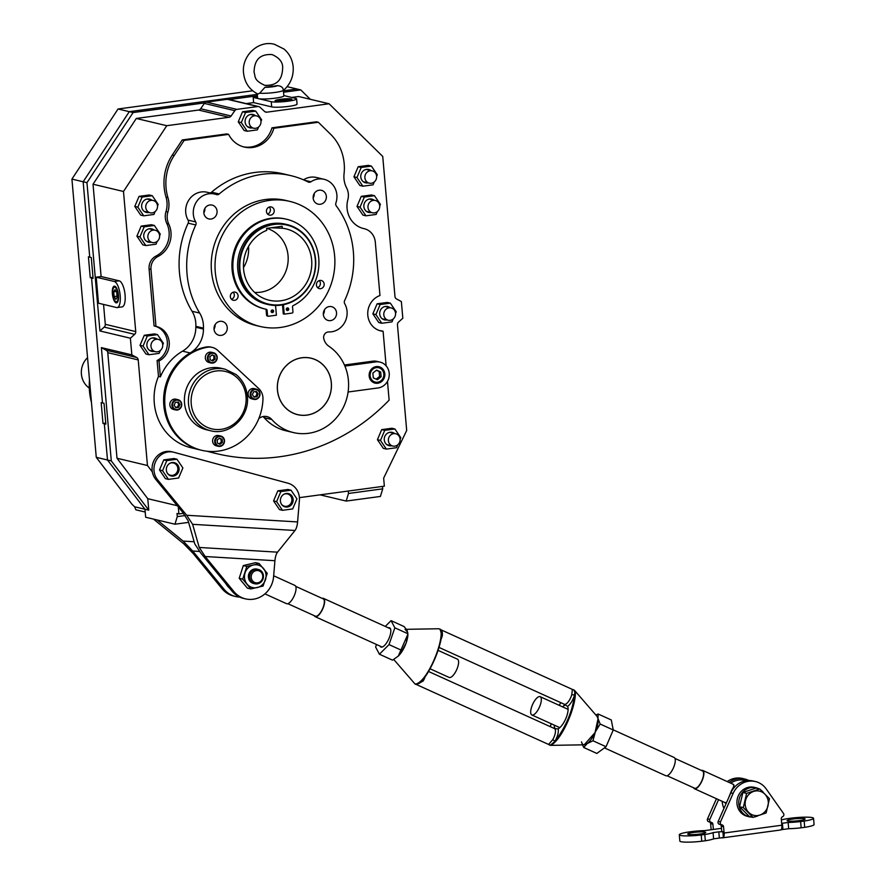 <?xml version="1.0" encoding="UTF-8"?>
<svg xmlns="http://www.w3.org/2000/svg" width="886" height="886" viewBox="0 0 886 886"><rect width="100%" height="100%" fill="white"/><g stroke="black" fill="none" stroke-linecap="round" stroke-linejoin="round"><path stroke-width="1.33" d="M216.904 357.324A4.74 4.408 103.4 0 0 212.097 353.237A4.74 4.408 103.4 0 0 208.099 358.509A4.74 4.408 103.4 0 0 212.917 362.607A4.74 4.408 103.4 0 0 216.904 357.324M207.424 358.531A5.272 4.895 -76.6 0 1 213.537 352.75A5.272 4.895 -76.6 0 1 217.203 357.213A5.272 4.895 -76.6 0 1 211.089 362.994A5.272 4.895 -76.6 0 1 207.424 358.531M213.537 352.75L211.444 352.251A5.272 4.895 103.4 0 0 205.331 358.033A5.272 4.895 103.4 0 0 208.996 362.496L211.089 362.994M214.866 356.05L212.241 354.854L209.871 356.726L210.148 359.794L212.773 360.99L215.132 359.118L214.866 356.05L212.042 355.009M211.832 360.558L213.991 358.841L213.725 355.773M213.991 358.841L215.132 359.118M255.689 398.966A4.74 4.408 103.4 0 0 259.687 393.694A4.74 4.408 103.4 0 0 254.869 389.596A4.74 4.408 103.4 0 0 250.882 394.879A4.74 4.408 103.4 0 0 255.689 398.966M254.636 389.032A5.272 4.895 -76.6 0 1 259.986 394.48A5.272 4.895 -76.6 0 1 253.872 399.365A5.272 4.895 -76.6 0 1 254.636 389.032M256.309 389.109L254.216 388.611A5.272 4.895 103.4 0 0 248.102 393.506A5.272 4.895 103.4 0 0 251.779 398.866L253.872 399.365M256.951 396.751L258.158 393.893L256.486 391.435L253.606 391.822L252.399 394.669L254.072 397.138L256.951 396.751L255.81 396.474L257.018 393.628L258.158 393.893M253.806 396.74L255.81 396.474M257.018 393.628L255.611 391.557M215.387 441.826A4.74 4.408 103.4 0 0 220.204 445.913A4.74 4.408 103.4 0 0 224.191 440.641A4.74 4.408 103.4 0 0 219.385 436.543A4.74 4.408 103.4 0 0 215.387 441.826M224.49 440.519A5.272 4.895 -76.6 0 1 218.388 446.311A5.272 4.895 -76.6 0 1 214.711 441.848A5.272 4.895 -76.6 0 1 220.824 436.056A5.272 4.895 -76.6 0 1 224.49 440.519M220.824 436.056L218.731 435.558A5.272 4.895 103.4 0 0 212.618 441.35A5.272 4.895 103.4 0 0 216.295 445.813L218.388 446.311M217.435 443.1L220.06 444.296L222.419 442.424L222.153 439.356L219.529 438.16L217.17 440.032L217.435 443.1M219.119 443.864L221.279 442.158L221.013 439.091L219.329 438.326M221.013 439.091L222.153 439.356M221.279 442.158L222.419 442.424M176.613 400.173A4.74 4.408 103.4 0 0 172.615 405.456A4.74 4.408 103.4 0 0 177.433 409.553A4.74 4.408 103.4 0 0 181.42 404.271A4.74 4.408 103.4 0 0 176.613 400.173M177.289 410.03A5.272 4.895 -76.6 0 1 171.928 404.581A5.272 4.895 -76.6 0 1 178.053 399.697A5.272 4.895 -76.6 0 1 177.289 410.03M178.053 399.697L175.949 399.198A5.272 4.895 103.4 0 0 169.835 404.082A5.272 4.895 103.4 0 0 173.512 409.443L175.605 409.941M175.35 402.399L174.132 405.256L175.805 407.715L178.695 407.327L179.902 404.47L178.23 402.011L175.35 402.399M175.55 407.327L177.543 407.051L178.762 404.204L177.344 402.133M178.762 404.204L179.902 404.47M177.543 407.051L178.695 407.327M225.177 369.229L221.19 368.277A31.608 29.349 103.4 0 0 184.521 402.997A31.608 29.349 103.4 0 0 206.549 429.776L210.547 430.729A31.608 29.349 -76.6 0 1 188.519 403.95A31.608 29.349 -76.6 0 1 225.177 369.229L236.03 374.512C242.664 379.961 246.441 387.16 247.349 396.097C249.941 416.719 229.529 436.067 210.547 430.729M164.951 405.644A52.684 48.918 103.4 0 0 201.665 450.287A52.684 48.918 103.4 0 0 262.965 399.021A13.7 12.714 103.4 0 0 258.767 388.6L217.635 350.302A13.7 12.714 103.4 0 0 212.241 347.401A13.7 12.714 103.4 0 0 207.379 347.257A52.684 48.918 103.4 0 0 164.951 405.644M207.379 347.257L206.239 346.991A52.684 48.918 103.4 0 0 163.81 405.367A52.684 48.918 103.4 0 0 200.524 450.01L191.011 447.74A52.684 48.918 103.4 0 1 154.297 403.108A52.684 48.918 103.4 0 1 158.483 376.395L157.088 360.524A18.44 17.122 -76.6 0 0 167.31 341.642A18.44 17.122 -76.6 0 0 154.851 326.114M206.239 346.991A13.7 12.714 -76.6 0 1 211.101 347.124L212.241 347.401M331.298 382.807A28.972 26.901 103.4 0 0 311.108 358.254A28.972 26.901 103.4 0 0 277.495 390.073A28.972 26.901 103.4 0 0 297.685 414.626A28.972 26.901 103.4 0 0 331.298 382.807M91.468 402.532A63.216 58.697 -76.6 0 1 89.486 379.873M87.537 357.667A19.248 17.864 103.4 0 0 81.401 374.169A19.248 17.864 103.4 0 0 89.298 388.046M260.96 121.249A6.324 5.87 103.4 0 0 256.552 115.889A6.324 5.87 103.4 0 0 249.221 122.833A6.324 5.87 103.4 0 0 253.617 128.193A6.324 5.87 103.4 0 0 260.96 121.249M376.628 176.214A6.324 5.87 103.4 0 0 372.22 170.854A6.324 5.87 103.4 0 0 364.888 177.798A6.324 5.87 103.4 0 0 369.296 183.158A6.324 5.87 103.4 0 0 376.628 176.214M379.717 205.829A6.324 5.87 103.4 0 0 375.31 200.469A6.324 5.87 103.4 0 0 367.978 207.413A6.324 5.87 103.4 0 0 372.375 212.773A6.324 5.87 103.4 0 0 379.717 205.829M395.544 313.279A6.324 5.87 103.4 0 0 391.147 307.918A6.324 5.87 103.4 0 0 383.804 314.862A6.324 5.87 103.4 0 0 388.212 320.223A6.324 5.87 103.4 0 0 395.544 313.279M400.118 439.102A6.324 5.87 103.4 0 0 395.721 433.741A6.324 5.87 103.4 0 0 388.378 440.685A6.324 5.87 103.4 0 0 392.786 446.046A6.324 5.87 103.4 0 0 400.118 439.102M162.714 344.754A6.324 5.87 103.4 0 0 158.317 339.393A6.324 5.87 103.4 0 0 150.974 346.337A6.324 5.87 103.4 0 0 155.382 351.698A6.324 5.87 103.4 0 0 162.714 344.754M159.602 235.587A6.324 5.87 103.4 0 0 155.194 230.227A6.324 5.87 103.4 0 0 147.862 237.171A6.324 5.87 103.4 0 0 152.27 242.531A6.324 5.87 103.4 0 0 159.602 235.587M157.498 205.84A6.324 5.87 103.4 0 0 153.09 200.48A6.324 5.87 103.4 0 0 145.758 207.424A6.324 5.87 103.4 0 0 150.155 212.784A6.324 5.87 103.4 0 0 157.498 205.84M144.95 211.865A6.844 6.357 103.4 0 0 145.88 211.765A6.844 6.357 103.4 0 1 144.95 211.865M151.849 200.181A6.844 6.357 103.4 0 0 141.649 206.626A6.844 6.357 103.4 0 0 148.926 212.485M157.509 205.973L158.173 204.4L152.27 195.706L142.103 197.08L137.839 207.147L143.742 215.83L153.909 214.456L155.139 211.555M152.27 195.706L149.225 194.986L139.058 196.36L134.794 206.416L140.697 215.11L143.742 215.83M148.804 199.461A6.844 6.357 103.4 0 0 148.017 198.951A6.844 6.357 103.4 0 1 148.804 199.461M137.839 207.147L134.794 206.416M142.103 197.08L139.058 196.36M147.054 241.612A6.844 6.357 103.4 0 0 147.984 241.513A6.844 6.357 103.4 0 1 147.054 241.612M153.954 229.928A6.844 6.357 103.4 0 0 143.754 236.374A6.844 6.357 103.4 0 0 151.03 242.232M159.613 235.72L160.277 234.137L154.374 225.454L144.208 226.827L139.944 236.894L145.847 245.577L156.014 244.204L157.243 241.302M154.374 225.454L151.329 224.734L141.162 226.107L136.898 236.163L142.812 244.846L145.847 245.577M150.908 229.208A6.844 6.357 103.4 0 0 150.133 228.699A6.844 6.357 103.4 0 1 150.908 229.208M144.208 226.827L141.162 226.107M139.944 236.894L136.898 236.163M150.177 350.778A6.844 6.357 103.4 0 0 151.107 350.679A6.844 6.357 103.4 0 1 150.177 350.778M157.077 339.094A6.844 6.357 103.4 0 0 146.877 345.54A6.844 6.357 103.4 0 0 154.142 351.399M162.725 344.887L163.401 343.303L157.498 334.62L147.331 335.993L143.067 346.061L148.97 354.743L159.137 353.37L160.366 350.468M157.498 334.62L154.452 333.9L144.285 335.273L140.021 345.33L145.924 354.012L148.97 354.743M154.031 338.374A6.844 6.357 103.4 0 0 153.245 337.865A6.844 6.357 103.4 0 1 154.031 338.374M143.067 346.061L140.021 345.33M147.331 335.993L144.285 335.273M387.581 445.126A6.844 6.357 103.4 0 0 388.511 445.027A6.844 6.357 103.4 0 1 387.581 445.126M394.48 433.453A6.844 6.357 103.4 0 0 384.28 439.899A6.844 6.357 103.4 0 0 391.557 445.747M400.129 439.246L400.804 437.662L394.901 428.979L384.734 430.352L380.471 440.408L386.374 449.091L396.54 447.718L397.77 444.827M394.901 428.979L391.856 428.248L381.689 429.621L377.425 439.689L383.328 448.371L386.374 449.091M391.435 432.722A6.844 6.357 103.4 0 0 390.648 432.213A6.844 6.357 103.4 0 1 391.435 432.722M384.734 430.352L381.689 429.621M380.471 440.408L377.425 439.689M383.007 319.303A6.844 6.357 103.4 0 0 383.937 319.204A6.844 6.357 103.4 0 1 383.007 319.303M389.906 307.619A6.844 6.357 103.4 0 0 379.706 314.065A6.844 6.357 103.4 0 0 386.972 319.924M395.555 313.411L396.23 311.828L390.327 303.145L380.16 304.518L375.897 314.585L381.8 323.268L391.966 321.895L393.196 318.993M390.327 303.145L387.282 302.425L377.115 303.798L372.851 313.854L378.754 322.537L381.8 323.268M386.861 306.899A6.844 6.357 103.4 0 0 386.075 306.39A6.844 6.357 103.4 0 1 386.861 306.899M380.16 304.518L377.115 303.798M375.897 314.585L372.851 313.854M367.169 211.854A6.844 6.357 103.4 0 0 368.1 211.754A6.844 6.357 103.4 0 1 367.169 211.854M374.069 200.181A6.844 6.357 103.4 0 0 363.869 206.615A6.844 6.357 103.4 0 0 371.145 212.474M379.729 205.962L380.393 204.389L374.49 195.695L364.323 197.08L360.059 207.136L365.962 215.819L376.129 214.445L377.358 211.555M374.49 195.695L371.444 194.975L361.278 196.349L357.014 206.405L362.917 215.099L365.962 215.819M371.024 199.45A6.844 6.357 103.4 0 0 370.237 198.94A6.844 6.357 103.4 0 1 371.024 199.45M364.323 197.08L361.278 196.349M360.059 207.136L357.014 206.405M364.08 182.239A6.844 6.357 103.4 0 0 365.01 182.139A6.844 6.357 103.4 0 1 364.08 182.239M370.979 170.566A6.844 6.357 103.4 0 0 360.779 177.001A6.844 6.357 103.4 0 0 368.055 182.859M376.639 176.347L377.303 174.775L371.4 166.081L361.233 167.465L356.969 177.521L362.883 186.204L373.039 184.831L374.269 181.94M371.4 166.081L368.354 165.361L358.188 166.734L353.935 176.79L359.838 185.484L362.883 186.204M367.945 169.835A6.844 6.357 103.4 0 0 367.158 169.326A6.844 6.357 103.4 0 1 367.945 169.835M361.233 167.465L358.188 166.734M356.969 177.521L353.935 176.79M248.412 127.274A6.844 6.357 103.4 0 0 249.343 127.174A6.844 6.357 103.4 0 1 248.412 127.274M255.312 115.601A6.844 6.357 103.4 0 0 245.112 122.046A6.844 6.357 103.4 0 0 252.388 127.905M260.971 121.393L261.636 119.809L255.733 111.127L245.566 112.5L241.302 122.556L247.205 131.239L257.372 129.865L258.601 126.975M255.733 111.127L252.687 110.396L242.52 111.769L238.256 121.836L244.159 130.519L247.205 131.239M252.266 114.87A6.844 6.357 103.4 0 0 251.48 114.36A6.844 6.357 103.4 0 1 252.266 114.87M241.302 122.556L238.256 121.836M245.566 112.5L242.52 111.769M236.484 299.512A4.186 3.887 103.4 0 0 235.2 292.125A4.186 3.887 103.4 0 0 230.393 297.087A4.186 3.887 103.4 0 0 236.484 299.512M231.49 299.258A4.186 3.887 103.4 0 0 233.162 292.225M321.939 280.718A4.186 3.887 103.4 0 0 316.634 283.298A4.186 3.887 103.4 0 0 319.337 288.626A4.186 3.887 103.4 0 0 321.939 280.718M266.442 211.544A4.186 3.887 103.4 0 0 269.355 215.088A4.186 3.887 103.4 0 0 274.206 210.503A4.186 3.887 103.4 0 0 271.293 206.947A4.186 3.887 103.4 0 0 266.442 211.544M267.583 214.08A4.186 3.887 103.4 0 0 269.255 207.058M289.833 201.399L286.034 200.491A64.279 59.672 103.4 0 0 211.477 271.083A64.279 59.672 103.4 0 0 256.264 325.55L260.074 326.458A64.279 59.672 103.4 0 0 334.631 255.855A64.279 59.672 103.4 0 0 289.833 201.399A64.279 59.672 103.4 0 0 215.276 271.991A64.279 59.672 103.4 0 0 260.074 326.458M317.565 287.618A4.186 3.887 103.4 0 0 319.237 280.596M315.283 259.465A40.568 37.666 103.4 0 0 274.106 224.468A40.568 37.666 103.4 0 0 239.951 269.654A40.568 37.666 103.4 0 0 281.128 304.651A40.568 37.666 103.4 0 0 315.283 259.465M239.275 269.676A41.088 38.153 -76.6 0 1 286.942 224.535A41.088 38.153 -76.6 0 1 315.582 259.354A41.088 38.153 -76.6 0 1 267.915 304.496A41.088 38.153 -76.6 0 1 239.275 269.676M243.584 269.156A36.658 34.033 103.4 0 0 263.474 298.294A36.658 34.033 103.4 0 0 311.65 259.963A36.658 34.033 103.4 0 0 282.302 228.234L282.125 226.284L266.597 228.378L266.764 230.338A36.658 34.033 103.4 0 0 243.584 269.156M254.636 292.402A32.793 30.445 103.4 0 0 288.061 255.677A32.793 30.445 103.4 0 0 266.852 228.344M271.138 227.768L282.302 228.234M243.484 267.627A32.793 30.445 103.4 0 0 248.523 246.441M286.942 224.535L285.425 224.18A41.088 38.153 103.4 0 0 237.758 269.311A41.088 38.153 103.4 0 0 266.387 304.131L267.915 304.496M286.3 309.391A1.318 1.218 103.4 0 0 287.219 310.51A1.318 1.218 103.4 0 0 288.747 309.07A1.318 1.218 103.4 0 0 287.828 307.951A1.318 1.218 103.4 0 0 286.3 309.391M286.765 310.288A1.318 1.218 103.4 0 0 287.33 307.94M271.138 311.451A1.318 1.218 103.4 0 0 272.057 312.559A1.318 1.218 103.4 0 0 273.586 311.119A1.318 1.218 103.4 0 0 272.666 310A1.318 1.218 103.4 0 0 271.138 311.451M271.603 312.337A1.318 1.218 103.4 0 0 272.157 309.989M283.409 304.718L284.24 314.131L292.059 313.079A1.052 0.975 103.4 0 0 292.956 311.905L292.502 306.766A1.052 0.975 -76.6 0 1 293.089 305.681A46.161 42.86 103.4 0 0 318.761 258.358A46.161 42.86 103.4 0 0 286.599 219.241A46.161 42.86 103.4 0 0 233.051 269.942A46.161 42.86 103.4 0 0 265.213 309.059A46.161 42.86 103.4 0 0 266.309 309.303A1.052 0.975 -76.6 0 1 267.063 310.2L267.517 315.338A1.052 0.975 103.4 0 0 268.591 316.247L276.41 315.195L275.557 305.448M286.599 219.241L285.646 219.019A46.161 42.86 103.4 0 0 232.099 269.721A46.161 42.86 103.4 0 0 264.261 308.837L265.213 309.059M267.638 316.025A1.052 0.975 -76.6 0 1 266.564 315.117L266.11 309.978A1.052 0.975 103.4 0 0 265.534 309.136M284.24 314.131L283.287 313.91L282.501 304.895M257.837 94.005L259.642 93.207L264.947 87.304A7.908 0.986 -5 0 0 272.633 86.784A7.908 0.986 -5 0 0 277.539 85.61L264.947 87.304M257.217 93.728L257.604 98.147A13.168 1.65 -5 0 0 275.491 98.136A13.168 1.65 -5 0 0 283.852 95.854L283.354 90.173A13.168 1.65 175 0 1 274.992 92.454A13.168 1.65 175 0 1 259.642 93.207M277.539 85.61C281.183 86.042 283.099 87.515 283.276 90.007M118.104 295.149A7.376 2.58 82.3 0 1 115.401 301.428A7.376 2.58 82.3 0 1 112.766 293.875A7.376 2.58 82.3 0 1 113.563 287.861A7.376 2.58 82.3 0 1 118.104 295.149M115.401 301.428L116.376 302.281A8.428 2.946 -97.7 0 0 117.041 302.68M114.815 286.211A8.428 2.946 -97.7 0 0 114.272 286.776L113.563 287.861M113.707 291.749L115.014 289.7L116.742 292.469L117.162 297.275L115.856 299.324L114.128 296.555L113.707 291.749L116.088 291.428M117.074 296.157L114.128 296.555M286.145 100.672A7.376 0.919 -5 0 0 290.763 99.287A7.376 0.919 -5 0 0 280.818 99.409A7.376 0.919 -5 0 0 276.188 100.561A7.376 0.919 -5 0 0 286.145 100.672M286.521 99.298L278.691 100.362L285.237 100.461L288.271 99.719L286.521 99.298L286.588 100.129M281.814 100.683L281.726 99.62M383.837 373.992A7.376 6.844 103.4 0 0 376.351 367.635A7.376 6.844 103.4 0 0 370.149 375.841A7.376 6.844 103.4 0 0 377.624 382.209A7.376 6.844 103.4 0 0 383.837 373.992M378.754 366.682A8.428 7.83 -76.6 0 1 384.435 373.77A8.428 7.83 -76.6 0 1 374.856 383.073M380.692 371.987L376.572 370.115L372.873 373.05L373.294 377.857L377.414 379.729L381.113 376.794L380.692 371.987L376.306 370.326M376.151 379.164L379.596 376.439L379.175 371.622M379.596 376.439L381.113 376.794M252.698 90.782L118.059 108.989L71.921 179.094L96.264 457.32L132.047 504.355L134.617 506.781L144.961 509.24L107.494 460L104.326 423.774L105.799 423.574L104.326 423.774L107.494 460L111.293 460.897L101.381 347.622L106.231 350.236L136.688 357.49A3.156 2.935 -76.6 0 1 138.216 359.915L147.453 465.504L152.337 471.917M134.617 506.781L135.879 509.815L145.204 512.03L144.961 509.24L107.494 460L96.264 457.32M102.499 402.953L91.568 277.982L93.041 277.783L91.568 277.982L102.499 402.953L104.027 403.307L105.844 424.139L102.986 423.464L101.17 402.632L102.499 402.953M118.059 108.989L129.29 111.658L257.272 94.359L129.29 111.658L83.151 181.774L129.29 111.658L133.099 112.566L86.961 182.671L99.93 330.954L130.386 338.208L131.837 354.865L136.688 357.49M283.409 90.826L296.943 88.999L283.409 90.826M89.741 257.15L83.151 181.774L89.741 257.15L91.269 257.516L93.085 278.337L91.568 277.982L90.239 277.661L88.412 256.829L89.741 257.15M287.142 86.662L300.753 89.907L310.321 99.298M71.921 179.094L86.961 182.671M92.997 277.285L90.239 277.661M105.755 423.087L102.986 423.464M369.163 375.974A8.428 7.83 103.4 0 0 375.044 383.117A8.428 7.83 103.4 0 0 384.823 373.859A8.428 7.83 103.4 0 0 378.942 366.715A8.428 7.83 103.4 0 0 369.163 375.974M280.441 99.31A8.428 1.052 -5 0 0 275.081 100.771A8.428 1.052 -5 0 0 286.532 100.76A8.428 1.052 -5 0 0 291.882 99.298A8.428 1.052 -5 0 0 280.441 99.31M116.166 302.846A8.428 2.946 82.3 0 1 112.444 294.351A8.428 2.946 82.3 0 1 114.305 286.156A8.428 2.946 82.3 0 1 114.704 286.178A8.428 2.946 82.3 0 1 118.425 294.684A8.428 2.946 82.3 0 1 116.564 302.868A8.428 2.946 82.3 0 1 116.166 302.846M214.035 329.249A7.11 6.601 103.4 0 0 218.997 335.273A7.11 6.601 103.4 0 0 227.237 327.466A7.11 6.601 103.4 0 0 222.286 321.441A7.11 6.601 103.4 0 0 214.035 329.249M214.035 329.138A7.11 6.601 103.4 0 0 215.088 324.686M203.858 212.895A7.11 6.601 103.4 0 0 208.808 218.92A7.11 6.601 103.4 0 0 217.059 211.112A7.11 6.601 103.4 0 0 212.108 205.098A7.11 6.601 103.4 0 0 203.858 212.895M203.846 212.784A7.11 6.601 103.4 0 0 204.91 208.332M323.335 314.475A7.11 6.601 103.4 0 0 328.285 320.499A7.11 6.601 103.4 0 0 336.536 312.692A7.11 6.601 103.4 0 0 331.574 306.667A7.11 6.601 103.4 0 0 323.335 314.475M323.324 314.364A7.11 6.601 103.4 0 0 324.387 309.912M313.157 198.121A7.11 6.601 103.4 0 0 318.107 204.145A7.11 6.601 103.4 0 0 326.347 196.338A7.11 6.601 103.4 0 0 321.396 190.313A7.11 6.601 103.4 0 0 313.157 198.121M313.146 198.01A7.11 6.601 103.4 0 0 314.209 193.558M277.44 390.084A29.028 26.957 103.4 0 0 297.674 414.681A29.028 26.957 103.4 0 0 331.342 382.796A29.028 26.957 103.4 0 0 311.119 358.199A29.028 26.957 103.4 0 0 277.44 390.084M386.119 365.818L383.095 331.253A18.44 17.122 103.4 0 1 380.648 330.877A18.44 17.122 103.4 0 1 367.734 313.921A18.44 17.122 103.4 0 1 379.972 295.525L375.299 242.099A15.804 14.674 103.4 0 0 364.279 228.71A15.804 14.674 103.4 0 0 364.013 228.643A23.712 22.017 -76.6 0 1 363.592 228.555A23.712 22.017 -76.6 0 1 347.079 208.465A23.712 22.017 -76.6 0 1 347.833 199.738A15.804 14.674 103.4 0 0 346.603 187.887A23.712 22.017 -76.6 0 1 343.99 178.85A23.712 22.017 -76.6 0 1 344.056 173.789A47.412 44.023 103.4 0 0 330.677 134.351L318.351 122.257L273.863 128.271A26.336 24.454 103.4 0 1 244.27 147.054A26.336 24.454 103.4 0 1 228.621 134.384L184.133 140.398L174.188 155.504A47.412 44.023 -76.6 0 0 166.047 187.754A47.412 44.023 -76.6 0 0 167.93 197.6A23.712 22.017 103.4 0 1 167.886 212.053A15.804 14.674 -76.6 0 0 167.232 218.399A15.804 14.674 -76.6 0 0 168.728 223.948A23.712 22.017 103.4 0 1 157.941 256.508L156.036 256.054A12.637 11.728 103.4 0 0 149.081 268.967L154.064 325.926L155.969 326.38A18.44 17.122 103.4 0 1 156.357 326.469A18.44 17.122 103.4 0 1 169.215 342.096A18.44 17.122 103.4 0 1 158.993 360.979L160.377 376.849L158.483 376.395M156.036 256.054A23.712 22.017 103.4 0 0 166.823 223.494A15.804 14.674 -76.6 0 1 165.328 217.945A15.804 14.674 -76.6 0 1 165.981 211.599A23.712 22.017 103.4 0 0 166.036 197.146A47.412 44.023 -76.6 0 1 164.143 187.3A47.412 44.023 -76.6 0 1 172.283 155.05L182.228 139.944L226.716 133.93L228.621 134.384M258.823 418.557A10.532 9.779 -76.6 0 1 267.007 416.619A10.532 9.779 -76.6 0 1 271.814 419.521A47.412 44.023 103.4 0 0 293.41 432.567A47.412 44.023 103.4 0 0 344.776 404.204A47.412 44.023 103.4 0 0 328.894 346.26A13.168 12.227 -76.6 0 1 323.755 338.585A5.272 4.895 -76.6 0 1 328.839 331.94A18.44 17.122 103.4 0 0 347.057 311.263A18.44 17.122 103.4 0 0 344.698 303.654A3.156 2.935 -76.6 0 1 344.61 300.62A89.564 83.162 103.4 0 0 336.326 205.973A3.156 2.935 -76.6 0 1 335.894 202.983A18.44 17.122 103.4 0 0 336.879 194.92A18.44 17.122 103.4 0 0 324.021 179.293A18.44 17.122 103.4 0 0 310.953 181.774A3.156 2.935 -76.6 0 1 308.106 181.973A89.564 83.162 103.4 0 0 290.94 175.661A89.564 83.162 103.4 0 0 219.196 193.99A3.156 2.935 -76.6 0 1 216.383 194.555A18.44 17.122 103.4 0 0 214.733 194.067A18.44 17.122 103.4 0 0 196.692 201.499A18.44 17.122 103.4 0 0 195.684 221.932A3.156 2.935 -76.6 0 1 195.784 224.966A89.564 83.162 103.4 0 0 187.046 274.04A89.564 83.162 103.4 0 0 199.671 313.068A26.336 24.454 -76.6 0 1 203.459 328.152A18.44 17.122 103.4 0 0 203.448 329.06A26.336 24.454 -76.6 0 1 190.158 352.96A52.684 48.918 103.4 0 0 163.81 405.367A52.684 48.918 103.4 0 0 200.524 450.01L201.665 450.287M214.733 194.067L207.114 192.251A18.44 17.122 -76.6 0 0 189.072 199.693A18.44 17.122 -76.6 0 0 188.076 220.116A3.156 2.935 -76.6 0 1 188.164 223.161A89.564 83.162 103.4 0 0 179.426 272.224A89.564 83.162 103.4 0 0 192.052 311.263A26.336 24.454 -76.6 0 1 195.85 326.336A18.44 17.122 -76.6 0 0 195.828 327.244A26.336 24.454 -76.6 0 1 182.549 351.155A52.684 48.918 103.4 0 0 160.377 376.849M320.056 494.853L346.171 501.066L348.486 493.469L382.719 488.839L382.508 486.414M382.719 488.839L380.404 496.448L346.171 501.066M188.607 522.375L174.974 524.213L177.289 516.604L177.012 513.481L178.917 513.935L178.296 506.903M177.322 505.718L147.763 498.685L148.77 510.148L144.961 509.24L145.658 517.236L174.974 524.213M257.494 96.807L253.174 97.382L253.629 102.599L271.714 106.896A13.168 1.65 -5 0 0 286.433 106.652A13.168 1.65 -5 0 0 297.054 104.094L296.6 98.889A13.168 1.65 -5 0 0 295.714 98.39L283.819 95.555M291.749 97.438L298.626 96.508L329.083 103.762L382.73 156.423L394.979 296.522A3.156 2.935 -76.6 0 0 396.518 298.947L401.369 301.572L402.82 318.229L398.545 322.094A3.156 2.935 -76.6 0 0 397.46 324.863L406.696 430.463L383.649 478.152L384.358 486.17L299.402 497.644M300.753 89.907L283.531 92.233M257.405 95.766L229.252 99.564M246.197 103.596L253.629 102.599M264.892 111.714L266.819 112.179L329.083 103.762M383.095 331.253L381.19 330.799A18.44 17.122 -76.6 0 1 379.706 330.622M207.235 451.251A198.087 183.923 103.4 0 0 214.811 453.233L216.716 453.687A198.087 183.923 103.4 0 0 389.12 400.151L387.481 381.368M243.329 146.81A26.336 24.454 103.4 0 0 271.958 127.817L316.446 121.803L318.351 122.257M183.524 513.315L178.917 513.935M266.819 112.179A3.156 2.935 -76.6 0 1 264.571 111.459L260.03 107.261A3.156 2.935 103.4 0 0 257.782 106.553L236.872 109.377A3.156 2.935 103.4 0 0 234.812 110.672L231.102 115.988A3.156 2.935 -76.6 0 1 229.031 117.284L198.575 110.041A3.156 2.935 103.4 0 0 200.646 108.734L231.102 115.988M96.22 277.196L114.294 281.493A13.168 4.607 82.3 0 1 120.108 294.772A13.168 4.607 82.3 0 1 117.196 307.564A13.168 4.607 82.3 0 1 116.575 307.531L98.49 303.222L96.22 277.196L101.104 276.532L93.03 184.222L136.311 118.458L166.767 125.701L229.031 117.284M166.767 125.701L123.486 191.476L135.735 331.574A3.156 2.935 -76.6 0 1 134.661 334.354L130.386 338.208M262.998 416.564A10.532 9.779 -76.6 0 1 264.194 417.705A47.412 44.023 103.4 0 0 285.801 430.751L293.41 432.567M348.098 392L378.134 387.935A13.168 12.227 103.4 0 0 389.231 375.52A13.168 12.227 103.4 0 0 380.039 362.108L376.993 361.388A13.168 12.227 103.4 0 0 372.807 361.178L344.444 365.01M207.778 451.306A198.087 183.923 103.4 0 0 216.716 453.687M157.941 256.508A12.637 11.728 103.4 0 0 150.985 269.422L155.969 326.38M290.94 175.661L283.321 173.855A89.564 83.162 103.4 0 0 211.588 192.184A3.156 2.935 -76.6 0 1 209.827 192.904M303.533 179.836A18.44 17.122 -76.6 0 1 316.413 177.477L324.021 179.293M103.551 304.43L105.29 324.32L135.735 331.574M136.311 118.458L198.575 110.041M234.812 110.672L204.356 103.418L200.646 108.734M204.356 103.418A3.156 2.935 -76.6 0 1 204.843 102.865L133.099 112.566M134.661 334.354L104.205 327.1L99.93 330.954M104.205 327.1A3.156 2.935 103.4 0 0 105.29 324.32M138.216 359.915L107.771 352.661L117.007 458.25L147.453 465.504M107.771 352.661A3.156 2.935 103.4 0 0 106.231 350.236M148.77 510.148L111.293 460.897M147.763 498.685L117.007 458.25M101.381 347.622L131.837 354.865M93.03 184.222L123.486 191.476M101.104 276.532L119.189 280.829A13.168 4.607 82.3 0 1 124.992 294.108A13.168 4.607 82.3 0 1 122.091 306.899L117.196 307.564M348.276 491.043L348.486 493.469M204.843 102.865A3.156 2.935 -76.6 0 1 206.427 102.123L236.872 109.377M257.782 106.553L227.337 99.298L206.427 102.123M227.337 99.298A3.156 2.935 -76.6 0 1 228.333 99.354L258.79 106.597M273.863 128.271L271.958 127.817M184.133 140.398L182.228 139.944M158.993 360.979L157.088 360.524M380.039 362.108A13.168 12.227 103.4 0 0 375.852 361.898L344.909 366.084M177.289 516.604L185.174 515.541M253.174 97.382L271.249 101.691A13.168 1.65 -5 0 0 285.979 101.447A13.168 1.65 -5 0 0 296.6 98.889M167.432 473.323A6.324 5.87 103.4 0 0 177.82 468.34A6.324 5.87 103.4 0 0 169.802 463.345M281.493 504.267A6.324 5.87 103.4 0 0 291.882 499.283A6.324 5.87 103.4 0 0 283.863 494.288M169.658 475.405A6.844 6.357 103.4 0 0 170.588 475.306A6.844 6.357 103.4 0 1 169.658 475.405M166.358 470.167A6.844 6.357 103.4 0 0 171.131 475.97A6.844 6.357 103.4 0 0 179.072 468.45A6.844 6.357 103.4 0 0 174.298 462.647A6.844 6.357 103.4 0 0 166.358 470.167M168.451 479.37L178.618 477.997L182.881 467.941L176.978 459.247L166.812 460.631L162.548 470.687L168.451 479.37L165.405 478.65L159.502 469.957L163.766 459.9L173.933 458.527L176.978 459.247M173.512 463.001A6.844 6.357 103.4 0 0 172.726 462.492A6.844 6.357 103.4 0 1 173.512 463.001M166.812 460.631L163.766 459.9M162.548 470.687L159.502 469.957M283.719 506.349A6.844 6.357 103.4 0 0 284.65 506.249A6.844 6.357 103.4 0 1 283.719 506.349M280.419 501.111A6.844 6.357 103.4 0 0 285.192 506.914A6.844 6.357 103.4 0 0 293.133 499.394A6.844 6.357 103.4 0 0 288.36 493.591A6.844 6.357 103.4 0 0 280.419 501.111M282.512 510.314L292.679 508.941L296.943 498.884L291.04 490.202L280.873 491.575L276.609 501.631L282.512 510.314L279.467 509.594L273.564 500.9L277.827 490.844L287.994 489.471L291.04 490.202M287.573 493.945A6.844 6.357 103.4 0 0 286.787 493.436A6.844 6.357 103.4 0 1 287.573 493.945M280.873 491.575L277.827 490.844M276.609 501.631L273.564 500.9M804.521 818.686A9.059 1.13 175 0 1 805.141 819.029A9.059 1.13 175 0 1 797.821 820.79A9.059 1.13 175 0 1 787.698 820.957A9.059 1.13 175 0 1 787.078 820.613A9.059 1.13 175 0 1 794.399 818.852A9.059 1.13 175 0 1 804.521 818.686M679.296 834.778L679.839 841.024A17.487 2.193 -5 0 0 681.024 841.7A17.487 2.193 -5 0 0 701.767 841.235L701.214 834.989A17.487 2.193 175 0 1 680.481 835.454A17.487 2.193 175 0 1 679.296 834.778A17.487 2.193 175 0 1 688.655 831.998L692.221 831.522A17.487 2.193 175 0 1 704.691 830.614L713.363 829.44L712.909 824.168A2.104 1.96 103.4 0 0 711.259 822.352A2.104 1.96 -76.6 0 1 709.808 819.428L718.557 799.67M705.134 832.12A9.059 1.13 175 0 1 705.743 832.463A9.059 1.13 175 0 1 698.434 834.224A9.059 1.13 175 0 1 688.3 834.39A9.059 1.13 175 0 1 687.691 834.047A9.059 1.13 175 0 1 695.001 832.286A9.059 1.13 175 0 1 705.134 832.12M788.684 828.709A17.487 2.193 -5 0 0 801.154 827.801L800.612 821.555A17.487 2.193 175 0 1 788.13 822.463L788.684 828.709L781.109 829.717A5.272 1.838 -97.7 0 0 781.84 825.22L781.286 818.908A2.104 1.96 -76.6 0 1 782.571 816.693A2.104 1.96 103.4 0 0 783.49 813.437L766.224 788.961A20.81 19.326 103.4 0 0 755.404 781.541A20.81 19.326 103.4 0 0 733.099 793.435L720.462 821.964A2.104 1.96 103.4 0 0 721.924 824.888A2.104 1.96 -76.6 0 1 723.563 826.704L724.117 833.017A5.272 1.838 82.3 0 1 723.397 837.525L719.354 838.078L718.812 831.832L722.887 831.71L721.747 831.433L721.282 826.162L723.563 826.704M755.404 781.541L753.122 780.998A20.81 19.326 103.4 0 0 730.806 792.892L718.181 821.422A2.104 1.96 103.4 0 0 719.631 824.345M804.721 827.325A17.487 2.193 -5 0 0 814.079 824.545L813.536 818.299A17.487 2.193 175 0 1 804.167 821.078L804.721 827.325L801.154 827.801M701.767 841.235L705.322 840.759A17.487 2.193 -5 0 0 713.618 838.854L719.354 838.078M781.374 819.915A17.487 2.193 175 0 1 788.053 818.564L791.608 818.088A17.487 2.193 175 0 1 813.536 818.299M800.612 821.555L804.167 821.078M781.673 823.349L788.13 822.463M722.887 831.71L723.397 837.525L721.924 837.879M713.618 838.854L713.064 832.607L718.812 831.832M713.064 832.607A17.487 2.193 175 0 1 704.78 834.512L705.322 840.759M701.214 834.989L704.78 834.512M721.47 828.344L713.363 829.44M712.909 824.168L710.616 823.626L711.159 829.728M710.616 823.626A2.104 1.96 103.4 0 0 709.398 821.92M708.977 821.809A2.104 1.96 -76.6 0 1 707.515 818.874L716.453 798.718M727.251 781.574A20.81 19.326 -76.6 0 1 742.457 778.462L744.749 779.004A20.81 19.326 -76.6 0 1 748.814 780.511M729.123 782.416A20.81 19.326 -76.6 0 1 744.749 779.004M720.052 824.456A2.104 1.96 -76.6 0 1 721.282 826.162M756.101 787.765L754.274 787.333A14.907 13.844 103.4 0 0 737.351 798.629A14.907 13.844 103.4 0 0 747.363 816.338L749.191 816.781A14.907 13.844 -76.6 0 1 739.179 799.072A14.907 13.844 -76.6 0 1 756.101 787.765A14.907 13.844 -76.6 0 1 758.759 788.717M757.353 816.072A14.907 13.844 -76.6 0 1 754.739 816.881M751.992 817.125A14.907 13.844 -76.6 0 1 749.191 816.781M760.819 789.969A14.907 13.844 -76.6 0 1 763.178 792.195M767.885 799.482A12.426 11.54 -76.6 0 1 759.9 815.042A12.426 11.54 -76.6 0 1 745.591 807.024A12.426 11.54 -76.6 0 1 753.576 791.453A12.426 11.54 -76.6 0 1 767.885 799.482M753.034 817.379L743.276 807.589L739.544 806.703L742.889 792.494L755.98 788.064L759.712 788.95L769.469 798.729L766.135 812.949L753.034 817.379L749.312 816.493L739.544 806.703M742.889 792.494L746.61 793.38L759.712 788.95M743.276 807.589L746.61 793.38M665.607 775.615A10.034 3.666 -65.6 0 0 665.829 775.748A10.034 3.666 -65.6 0 0 666.084 775.837A10.034 3.666 -65.6 0 0 673.46 767.797A10.034 3.666 -65.6 0 0 674.124 757.475A10.034 3.666 -65.6 0 0 673.881 757.386M539.906 696.606A10.034 3.666 114.4 0 1 540.15 696.684A10.034 3.666 114.4 0 1 539.485 707.017A10.034 3.666 114.4 0 1 532.109 715.046A10.034 3.666 114.4 0 1 531.855 714.969A10.034 3.666 114.4 0 1 532.519 704.636A10.034 3.666 114.4 0 1 539.906 696.606M694.414 788.108A9.513 3.478 -65.6 0 0 694.635 788.241A9.513 3.478 -65.6 0 0 694.868 788.318A9.513 3.478 -65.6 0 0 701.867 780.699A9.513 3.478 -65.6 0 0 702.487 770.92A9.513 3.478 -65.6 0 0 702.255 770.831M728.48 798.153L731.603 790.401C733.841 786.812 734.428 784.797 733.353 784.365L702.709 770.432A10.034 3.666 114.4 0 1 702.044 780.765A10.034 3.666 114.4 0 1 694.657 788.806A10.034 3.666 114.4 0 1 694.414 788.717A10.034 3.666 114.4 0 1 693.561 787.754M701.424 770.432A10.034 3.666 114.4 0 1 702.465 770.355A10.034 3.666 114.4 0 1 702.709 770.432M725.014 802.572L726.542 802.539M725.291 802.727L694.414 788.717M726.066 803.591L724.527 802.384M733.121 784.232L734.605 787.045M722.168 801.309A19.492 18.097 103.4 0 0 723.951 808.386M746.233 780.71L744.816 780.378A19.492 18.097 103.4 0 0 730.762 783.158M595.802 714.947L598.183 714.027L611.285 719.964L613.256 729.975L600.165 724.039L595.359 731.869L592.944 740.774L587.152 743.598A15.804 5.781 114.4 0 1 583.52 744.716A15.804 5.781 114.4 0 1 581.559 741.959A15.804 5.781 114.4 0 1 581.548 741.87M598.183 714.027L597.984 718.491A15.804 5.781 114.4 0 1 595.359 731.869A15.804 5.781 114.4 0 1 587.152 743.598L583.752 747.507L582.467 744.816M613.256 729.975L606.046 746.721L596.843 753.443L583.752 747.507M592.944 740.774L606.046 746.721M597.984 718.491L600.165 724.039M389.596 627.842A10.532 3.854 -65.6 0 0 388.334 627.809M388.312 627.809A10.532 3.854 114.4 0 1 389.585 627.831A10.532 3.854 114.4 0 1 389.707 636.613A10.532 3.854 114.4 0 1 380.88 647.024A10.532 3.854 114.4 0 1 380.016 646.082M376.506 644.487L375.62 647.046L379.418 654.211L389.032 644.598L394.846 627.809L391.058 620.643L385.277 626.424M380.05 646.093A10.532 3.854 -65.6 0 0 380.891 647.024M391.058 620.643L404.149 626.579L407.239 630.71L407.892 634.985A15.804 5.781 -65.6 0 1 406.231 642.693L402.122 650.545L389.032 644.598M394.846 627.809L407.937 633.756L406.231 642.693A15.804 5.781 -65.6 0 1 398.512 655.895L402.122 650.545M379.418 654.211L392.509 660.159L398.312 656.094A15.804 5.781 -65.6 0 0 398.512 655.895M407.914 634.143L398.224 656.172A15.804 5.781 -65.6 0 0 398.312 656.083L398.312 656.094M440.264 629.503C441.97 630.179 442.646 632.239 442.313 635.694A2.104 0.842 14.6 0 1 441.571 635.24M564.127 704.16A8.428 3.079 -65.6 0 0 564.316 704.27A8.428 3.079 -65.6 0 0 564.526 704.337A8.428 3.079 -65.6 0 0 571.824 694.458A2.104 0.842 -165.4 0 0 574.615 694.735C572.998 700.128 570.662 704.038 567.616 706.474A13.046 4.762 114.4 0 1 565.899 718.38A13.046 4.762 114.4 0 1 558.158 728.846C558.778 732.135 557.682 736.321 554.88 741.427A2.104 0.576 30.8 0 0 552.676 739.755A8.428 3.079 -65.6 0 0 554.492 728.624A8.428 3.079 -65.6 0 0 554.293 728.547M558.158 728.846L555.046 728.713L554.769 728.037A13.046 4.762 114.4 0 1 554.271 725.136M567.616 706.474L565.157 704.802L564.216 705.666L563.994 704.126M549.564 745.104L550.859 745.347C562.156 739.289 575.701 707.305 575.379 692.863L573.641 689.773M572.356 689.574C574.272 689.452 575.025 691.169 574.615 694.735C572.467 711.347 565.888 726.919 554.88 741.427L550.472 745.148L548.733 744.517L550.56 745.37L584.195 744.816L595.038 732.6L598.028 718.779L597.086 716.42L574.505 690.338L572.367 689.43L571.824 694.458M406.375 629.315L438.736 628.761L439.855 629.104L441.117 631.951C442.158 646.536 425.767 683.693 415.091 684.07L393.738 659.461M548.578 744.428L552.676 739.755M425.014 677.081A8.428 3.079 114.4 0 1 423.176 681.002L416.641 684.59M441.538 634.354L440.132 629.193C441.749 629.581 442.025 633.125 440.962 639.814C438.304 651.908 433.464 663.603 426.454 674.933L421.802 681.046C432.822 666.527 439.401 650.955 441.538 634.354M560.772 702.664L559.265 705.367M551.258 723.762L550.306 726.719M562.566 706.862A13.046 4.762 114.4 0 1 564.216 705.666M555.046 728.713L554.769 728.037L554.182 728.48M415.656 684.357L419.587 683.228M423.176 681.002A2.104 0.576 30.8 0 0 422.212 680.681M405.101 629.326L407.781 632.471M322.183 598.382A10.034 3.666 114.4 0 1 323.224 598.294A10.034 3.666 114.4 0 1 323.468 598.382A10.034 3.666 114.4 0 1 322.803 608.715A10.034 3.666 114.4 0 1 315.416 616.745A10.034 3.666 114.4 0 1 315.172 616.667A10.034 3.666 114.4 0 1 314.32 615.692M448.925 677.314A10.034 3.666 -65.6 0 0 449.147 677.447A10.034 3.666 -65.6 0 0 449.401 677.524A10.034 3.666 -65.6 0 0 456.777 669.495A10.034 3.666 -65.6 0 0 457.442 659.162A10.034 3.666 -65.6 0 0 457.198 659.084M323.013 598.781A9.513 3.478 114.4 0 1 323.246 598.858A9.513 3.478 114.4 0 1 322.626 608.649A9.513 3.478 114.4 0 1 315.626 616.257A9.513 3.478 114.4 0 1 315.394 616.18A9.513 3.478 114.4 0 1 315.172 616.058M286.366 603.565A10.034 3.666 -65.6 0 0 286.588 603.698A10.034 3.666 -65.6 0 0 286.842 603.776A10.034 3.666 -65.6 0 0 294.218 595.746A10.034 3.666 -65.6 0 0 294.883 585.413A10.034 3.666 -65.6 0 0 294.639 585.336M225.841 583.619A19.492 18.097 103.4 0 0 229.563 588.16M153.522 519.107L183.734 543.771L193.369 553.706L222.065 588.736A24.232 22.504 103.4 0 0 233.671 596.057L235.576 596.511A24.232 22.504 -76.6 0 1 223.97 589.19L192.705 551.026L183.07 541.08L157.221 519.993M239.674 597.064A24.232 22.504 -76.6 0 1 235.576 596.511M173.567 452.192L171.674 451.738A16.856 15.649 103.4 0 0 152.104 467.188A16.856 15.649 103.4 0 0 155.792 479.437L182.206 511.676L188.142 520.735L194.754 543.871L200.69 552.93L231.966 591.084A24.232 22.504 103.4 0 0 243.572 598.415L245.477 598.87A24.232 22.504 -76.6 0 1 233.871 591.538L205.164 556.519L199.228 547.459L192.616 524.324L186.68 515.264L157.686 479.891A16.856 15.649 -76.6 0 1 154.009 467.642A16.856 15.649 -76.6 0 1 173.567 452.192A16.856 15.649 -76.6 0 1 174.01 452.303L288.072 483.247A16.856 15.649 -76.6 0 1 299.39 500.468L297.596 521.932A10.532 3.865 93.4 0 1 294.994 530.481L277.528 552.166A10.532 3.865 -86.6 0 0 274.926 560.705L273.597 576.642A24.232 22.504 -76.6 0 1 245.477 598.87M254.858 583.774A7.376 6.844 -76.6 0 1 256.021 569.299A7.376 6.844 -76.6 0 1 263.419 576.985A7.376 6.844 -76.6 0 1 254.858 583.774L253.562 583.464A7.376 6.844 -76.6 0 1 248.689 574.405A7.376 6.844 -76.6 0 1 257.538 569.277M259.089 563.496L253.263 565.024A11.596 10.765 103.4 0 0 245.068 572.854A11.596 10.765 103.4 0 0 247.083 584.118A11.596 10.765 103.4 0 0 257.294 587.562A11.596 10.765 103.4 0 0 265.479 579.732A11.596 10.765 103.4 0 0 263.463 568.469A11.596 10.765 103.4 0 0 253.263 565.024L246.829 566.409A13.379 12.426 -76.6 0 1 246.829 566.409L242.709 579.145L250.86 588.946L263.12 586.023L267.229 573.297L259.089 563.496L255.567 562.654L243.318 565.578L246.829 566.42L243.318 565.578L239.198 578.303A13.379 12.426 103.4 0 0 239.198 578.314L242.72 579.145A13.379 12.426 -76.6 0 1 242.709 579.145L239.198 578.303M247.349 588.105A13.379 12.426 103.4 0 0 247.349 588.116L250.86 588.946L247.349 588.105L239.198 578.314M257.449 582.855A6.213 5.77 -76.6 0 1 251.214 577.395A6.213 5.77 -76.6 0 1 256.53 570.551A6.213 5.77 -76.6 0 1 262.765 576A6.213 5.77 -76.6 0 1 257.449 582.855M246.02 396.463A29.504 27.388 103.4 0 0 216.073 371.001A29.504 27.388 103.4 0 0 191.232 403.861A29.504 27.388 103.4 0 0 221.179 429.322A29.504 27.388 103.4 0 0 246.02 396.463M267.063 310.2L266.11 309.978M266.564 315.117L267.517 315.338M271.924 84.967A7.908 0.986 -5 0 0 266.077 85.554M168.728 223.948L166.823 223.494M167.93 197.6L166.036 197.146M188.076 220.116L195.684 221.932M192.052 311.263L199.671 313.068M271.814 419.521L264.194 417.705M150.985 269.422L149.081 268.967M195.784 224.966L188.164 223.161M211.588 192.184L219.196 193.99M190.158 352.96L182.549 351.155M304.396 180.212L310.953 181.774M195.828 327.244L203.448 329.06M203.459 328.152L195.85 326.336M364.013 228.643L363.182 228.444M174.188 155.504L172.283 155.05M167.886 212.053L165.981 211.599M375.852 361.898L372.807 361.178M114.294 281.493L119.189 280.829M271.249 101.691L271.714 106.896M782.936 829.484L782.393 823.238M781.84 825.22L724.117 833.017M707.515 818.874L709.808 819.428M720.462 821.964L718.181 821.422M730.806 792.892L733.099 793.435M442.313 635.694A8.428 3.079 114.4 0 1 441.095 639.105M439.855 629.104L438.736 628.761M222.065 588.736L223.97 589.19M192.705 551.026L199.494 551.435M194.156 541.756L183.07 541.08M297.596 521.932L186.68 515.264M155.792 479.437L157.686 479.891M231.966 591.084L233.871 591.538M192.616 524.324L294.994 530.481M205.164 556.519L274.926 560.705M199.228 547.459L277.528 552.166M309.524 357.878L311.108 358.254M296.101 414.249L297.685 414.626M256.552 115.889L250.55 114.471M253.617 128.193L247.626 126.764M372.22 170.854L366.228 169.425M369.296 183.158L363.293 181.73M375.31 200.469L369.307 199.04M372.375 212.773L366.383 211.344M391.147 307.918L385.144 306.49M388.212 320.223L382.22 318.794M395.721 433.741L389.718 432.324M392.786 446.046L386.794 444.617M158.317 339.393L152.314 337.965M155.382 351.698L149.391 350.269M155.194 230.227L149.202 228.798M152.27 242.531L146.268 241.103M153.09 200.48L147.087 199.051M150.155 212.784L144.163 211.355M267.295 316.003L268.248 316.236M282.678 67.735C282.313 76.196 279.932 86.13 264.704 85.3C253.363 80.028 255.644 76.772 254.038 72.109C254.404 63.659 256.796 53.725 272.024 54.555C279.267 57.734 282.822 62.131 282.678 67.735M257.97 94.082C249.498 89.829 244.691 82.819 243.55 73.029C241.391 55.94 258.391 39.837 274.461 44.3L283.985 49.029C289.379 53.614 292.446 59.55 293.177 66.827C293.731 76.55 290.353 84.535 283.011 90.749M283.354 90.173L283.177 89.187M272.08 84.912L265.889 85.521M290.763 99.287L291.317 99.741M276.188 100.561L275.712 101.115M364.279 228.71L363.061 228.422M173.412 462.979L171.795 462.592M170.489 475.284L168.872 474.896M287.485 493.923L285.868 493.535M284.55 506.227L282.933 505.84M721.747 824.855L719.465 824.312M780.943 829.949L722.611 837.835M708.8 821.776L711.081 822.319M674.124 757.475L613.234 729.842M568.114 709.376L540.15 696.684M702.487 770.92L674.977 758.438M665.829 775.748L604.44 747.895M559.819 727.65L531.855 714.969M694.635 788.241L667.114 775.759M428.558 671.488L554.758 728.68M439.035 647.433L564.482 704.326M414.792 683.793L548.811 744.55M440.575 629.625L572.555 689.496M560.738 702.642L559.232 705.345M551.225 723.751L550.261 726.697M323.468 598.382L390.449 628.772M438.083 650.379L457.442 659.162M295.736 586.377L323.246 598.858M273.663 575.789L294.883 585.413M315.172 616.667L382.154 647.057M430.064 668.786L449.147 677.447M287.872 603.698L315.394 616.18M264.936 593.875L286.588 603.698M256.984 569.111L258.28 569.421"/></g></svg>
